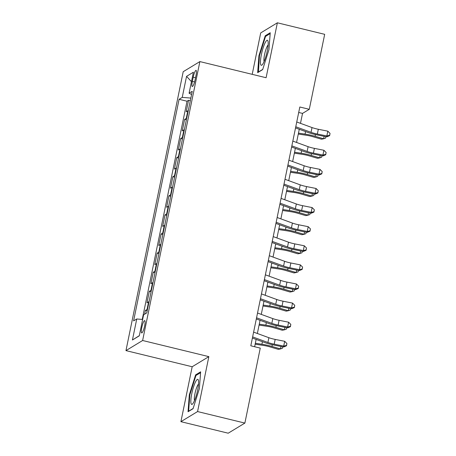 <?xml version="1.0" encoding="UTF-8"?>
<svg xmlns="http://www.w3.org/2000/svg" width="456" height="456" viewBox="0 0 456 456"><rect width="100%" height="100%" fill="white"/><g stroke="black" fill="none" stroke-linecap="round" stroke-linejoin="round"><path stroke-width="0.68" d="M144.632 325.903A6.35 1.214 -76.3 0 0 144.694 320.608A6.35 1.214 -76.3 0 0 141.753 327.653A6.35 1.214 -76.3 0 0 141.691 332.948A6.35 1.214 -76.3 0 0 144.632 325.903M180.907 421.675L197.573 411.563L208.848 356.638L192.181 366.749L180.907 421.675L228.211 433.2L244.878 423.082L260.268 348.105L250.806 345.796L299.826 107L309.288 109.309L324.678 34.325L277.373 22.8L260.707 32.917L252.208 74.339M192.181 366.749L125.959 350.618L183.209 71.7L199.876 61.588L142.625 340.501L125.959 350.618M188.277 110.608A7.934 1.459 -168.4 0 0 187.832 110.779L186.19 111.777L188.539 100.314L190.3 100.742M186.709 118.252A7.934 1.459 -168.4 0 0 186.265 118.417L184.617 119.415L186.379 119.842M184.617 119.415L182.269 130.878L183.91 129.88A7.934 1.459 -168.4 0 1 184.355 129.715M180.433 148.821A7.934 1.459 -168.4 0 0 179.989 148.987L178.347 149.984L180.696 138.521L182.457 138.949M176.512 167.922A7.934 1.459 -168.4 0 0 176.067 168.087L174.426 169.085L176.774 157.622L178.535 158.055M172.59 187.028A7.934 1.459 -168.4 0 0 172.146 187.194L170.504 188.191L172.852 176.728L174.614 177.156M168.669 206.129A7.934 1.459 -168.4 0 0 168.224 206.294L166.582 207.292L168.931 195.829L170.692 196.262M164.747 225.235A7.934 1.459 -168.4 0 0 164.302 225.401L162.661 226.398L165.009 214.936L166.771 215.363M160.825 244.336A7.934 1.459 -168.4 0 0 160.381 244.501L158.739 245.499L161.093 234.036L162.849 234.469M156.904 263.443A7.934 1.459 -168.4 0 0 156.459 263.608L154.818 264.605L157.172 253.143L158.927 253.57M152.982 282.543A7.934 1.459 -168.4 0 0 152.538 282.709L150.896 283.706L153.25 272.243L155.006 272.677M149.061 301.65A7.934 1.459 -168.4 0 0 148.616 301.815L146.975 302.812L149.329 291.35L151.09 291.777M193.207 77.178L192.346 81.379A6.15 1.174 -76.3 0 0 192.284 86.509A6.15 1.174 -76.3 0 0 195.134 79.68L196 75.479A6.15 1.174 -76.3 0 0 196.057 70.349A6.15 1.174 -76.3 0 0 193.207 77.178L195.533 77.742M190.847 98.069L182.24 97.379L179.083 99.294L133.597 320.893L136.749 318.983L132.434 339.994L139.279 335.838L143.594 314.828L146.746 312.913L192.238 91.308L189.086 93.224L191.583 94.495M182.24 97.379L186.55 76.363L193.395 72.208L189.086 93.224M188.539 100.314L187.034 101.226L142.243 319.422M147.493 309.288A7.934 1.459 11.6 0 0 147.049 309.453L145.407 310.45L144.637 314.195M149.329 291.35L150.97 290.352A7.934 1.459 11.6 0 1 151.415 290.187M153.25 272.243L154.892 271.246A7.934 1.459 11.6 0 1 155.336 271.081M157.172 253.143L158.813 252.145A7.934 1.459 11.6 0 1 159.258 251.98M161.093 234.036L162.735 233.039A7.934 1.459 11.6 0 1 163.18 232.873M165.009 214.936L166.657 213.938A7.934 1.459 11.6 0 1 167.101 213.773M168.931 195.829L170.578 194.832A7.934 1.459 11.6 0 1 171.023 194.666M172.852 176.728L174.5 175.731A7.934 1.459 11.6 0 1 174.944 175.566M176.774 157.622L178.421 156.625A7.934 1.459 11.6 0 1 178.866 156.459M180.696 138.521L182.343 137.524A7.934 1.459 11.6 0 1 182.788 137.359M197.573 411.563L244.878 423.082M208.848 356.638L142.625 340.501M199.876 61.588L266.099 77.725L277.373 22.8M300.487 123.354L302.527 113.407L309.288 109.309M254.636 346.731L256.135 339.418M257.355 333.49L260.057 320.312M261.277 314.389L263.978 301.211M265.192 295.283L267.9 282.104M269.114 276.182L271.822 263.004M273.036 257.076L275.743 243.897M276.957 237.975L279.665 224.797M280.879 218.869L283.586 205.69M284.8 199.768L287.508 186.589M288.722 180.661L291.43 167.483M292.644 161.561L295.351 148.382M296.565 142.454L299.273 129.276M298.703 112.472L302.527 113.407M187.034 101.226L179.083 99.294M145.407 310.45L147.168 310.884M136.749 318.983L142.648 319.457M191.463 81.647L186.55 76.363M132.434 339.994L139.319 335.662M258.922 55.74L257.651 72.652L262.667 69.603L268.96 49.647L270.237 32.735L265.221 35.779L258.922 55.74L259.447 55.866M193.065 408.696L199.357 388.734L200.634 371.822L195.613 374.872L189.32 394.828L188.043 411.739L193.065 408.696M266.184 36.018L265.221 35.779M189.844 394.959L189.32 394.828M196.582 375.106L195.613 374.872M296.748 121.986L312.024 127.56A9.918 1.824 -168.4 0 0 318.317 129.265L327.824 131.163L326.844 135.939L329.648 135.289L329.631 135.66L330.041 133.38L329.648 135.289M295.767 126.762L311.043 132.337A9.918 1.824 -168.4 0 0 317.336 134.041L326.844 135.939L326.792 136.863L317.29 134.965A14.883 2.742 11.6 0 1 307.851 132.405L295.534 127.914M326.792 136.863L329.631 135.66M330.041 133.38L327.824 131.163M298.292 134.058L306.25 135.244A9.918 1.824 11.6 0 1 312.941 136.703L321.474 139.2L323.623 138.789L315.09 136.293A14.883 2.742 -168.4 0 0 305.053 134.104L298.48 133.124M325.84 136.669L325.538 138.145L323.623 138.789L324.125 136.327M267.25 51.009A12.899 2.468 -76.3 0 0 268.003 41.188A12.899 2.468 -76.3 0 0 265.084 42.881A12.899 2.468 -76.3 0 0 261.396 54.56A12.899 2.468 -76.3 0 0 262.257 64.775A12.899 2.468 -76.3 0 0 267.25 51.009M268.139 44.956A8.829 1.687 -76.3 0 0 264.56 54.549A8.829 1.687 -76.3 0 0 264.109 61.492M258.438 72.173L259.458 55.735L265.557 36.4L270.174 33.596M262.741 69.38L258.221 72.122M198.388 380.23A12.899 2.468 -76.3 0 0 193.458 387.207A12.899 2.468 -76.3 0 0 191.047 403.514A12.899 2.468 -76.3 0 0 192.654 403.868A12.899 2.468 -76.3 0 0 197.112 392.456A12.899 2.468 -76.3 0 0 198.4 380.275A12.899 2.468 -76.3 0 0 198.388 380.23M198.531 384.049A8.829 1.687 -76.3 0 0 195.385 391.744A8.829 1.687 -76.3 0 0 194.444 400.391A8.829 1.687 -76.3 0 0 194.507 400.579M193.133 408.473L188.619 411.215L189.856 394.828L195.949 375.487L200.566 372.689M292.826 141.092L308.102 146.667A9.918 1.824 -168.4 0 0 314.395 148.365L323.902 150.269L322.922 155.046L325.726 154.396L325.709 154.761L326.12 152.481L325.726 154.396M291.846 145.869L307.122 151.438A9.918 1.824 -168.4 0 0 313.414 153.142L322.922 155.046L322.871 155.969L313.369 154.065A14.883 2.742 11.6 0 1 303.93 151.512L291.612 147.014M322.871 155.969L325.709 154.761M326.12 152.481L323.902 150.269M288.904 160.193L304.18 165.767A9.918 1.824 -168.4 0 0 310.473 167.472L319.981 169.37L319 174.146L321.805 173.497L321.788 173.867L322.198 171.587L321.805 173.497M287.924 164.969L303.2 170.544A9.918 1.824 -168.4 0 0 309.493 172.248L319 174.146L318.955 175.07L309.447 173.172A14.883 2.742 11.6 0 1 300.008 170.612L287.69 166.121M318.955 175.07L321.788 173.867M322.198 171.587L319.981 169.37M284.983 179.299L300.259 184.874A9.918 1.824 -168.4 0 0 306.552 186.572L316.059 188.476L315.079 193.253L317.883 192.603L317.866 192.968L318.277 190.688L317.883 192.603M284.002 184.076L299.278 189.645A9.918 1.824 -168.4 0 0 305.571 191.349L315.079 193.253L315.033 194.176L305.526 192.272A14.883 2.742 11.6 0 1 296.087 189.719L283.769 185.221M315.033 194.176L317.866 192.968M318.277 190.688L316.059 188.476M281.061 198.4L296.337 203.975A9.918 1.824 -168.4 0 0 302.63 205.679L312.138 207.577L311.157 212.353L313.967 211.704L313.945 212.074L314.355 209.794L313.967 211.704M280.081 203.176L295.357 208.751A9.918 1.824 -168.4 0 0 301.65 210.455L311.157 212.353L311.112 213.277L301.604 211.379A14.883 2.742 11.6 0 1 292.165 208.82L279.847 204.328M311.112 213.277L313.945 212.074M314.355 209.794L312.138 207.577M294.371 153.159L302.328 154.35A9.918 1.824 11.6 0 1 309.02 155.809L317.553 158.3L319.702 157.89L311.169 155.399A14.883 2.742 -168.4 0 0 301.131 153.21L294.559 152.23M321.919 155.775L321.617 157.246L319.702 157.89L320.203 155.433M290.449 172.265L298.406 173.451A9.918 1.824 11.6 0 1 305.098 174.91L313.631 177.407L315.78 176.996L307.247 174.5A14.883 2.742 -168.4 0 0 297.209 172.311L290.637 171.331M317.997 174.882L317.695 176.352L315.78 176.996L316.282 174.534M286.528 191.366L294.485 192.557A9.918 1.824 11.6 0 1 301.177 194.017L309.709 196.513L311.858 196.103L303.325 193.606A14.883 2.742 -168.4 0 0 293.288 191.417L286.716 190.437M314.076 193.982L313.774 195.453L311.858 196.103L312.36 193.64M282.606 210.472L290.563 211.658A9.918 1.824 11.6 0 1 297.255 213.117L305.788 215.614L307.937 215.203L299.404 212.713A14.883 2.742 -168.4 0 0 289.366 210.518L282.794 209.538M310.154 213.089L309.852 214.559L307.937 215.203L308.438 212.741M277.14 217.506L292.416 223.081A9.918 1.824 -168.4 0 0 298.708 224.785L308.216 226.683L307.236 231.46L310.046 230.81L310.023 231.175L310.433 228.895L310.046 230.81M276.159 222.283L291.435 227.857A9.918 1.824 -168.4 0 0 297.728 229.556L307.236 231.46L307.19 232.383L297.682 230.48A14.883 2.742 11.6 0 1 288.243 227.926L275.926 223.429M307.19 232.383L310.023 231.175M310.433 228.895L308.216 226.683M278.684 229.573L286.642 230.764A9.918 1.824 11.6 0 1 293.333 232.224L301.866 234.72L304.015 234.31L295.482 231.813A14.883 2.742 -168.4 0 0 285.445 229.624L278.873 228.644M306.232 232.189L305.93 233.66L304.015 234.31L304.517 231.847M273.218 236.607L288.494 242.182A9.918 1.824 -168.4 0 0 294.787 243.886L304.294 245.784L303.314 250.561L306.124 249.911L306.101 250.281L306.512 248.001L306.124 249.911M272.238 241.384L287.514 246.958A9.918 1.824 -168.4 0 0 293.807 248.662L303.314 250.561L303.268 251.484L293.761 249.586A14.883 2.742 11.6 0 1 284.322 247.027L272.004 242.535M303.268 251.484L306.101 250.281M306.512 248.001L304.294 245.784M274.763 248.68L282.72 249.865A9.918 1.824 11.6 0 1 289.412 251.33L297.945 253.821L300.094 253.411L291.566 250.92A14.883 2.742 -168.4 0 0 281.523 248.725L274.951 247.745M302.311 251.296L302.009 252.766L300.094 253.411L300.595 250.954M269.296 255.713L284.572 261.288A9.918 1.824 -168.4 0 0 290.865 262.992L300.373 264.89L299.392 269.667L302.203 269.017L302.18 269.382L302.59 267.108L302.203 269.017M268.316 260.49L283.592 266.065A9.918 1.824 -168.4 0 0 289.885 267.763L299.392 269.667L299.347 270.59L289.839 268.687A14.883 2.742 11.6 0 1 280.4 266.133L268.082 261.641M299.347 270.59L302.18 269.382M302.59 267.108L300.373 264.89M270.841 267.78L278.798 268.972A9.918 1.824 11.6 0 1 285.496 270.431L294.023 272.927L296.172 272.517L287.645 270.02A14.883 2.742 -168.4 0 0 277.601 267.832L271.029 266.851M298.389 270.397L298.087 271.867L296.172 272.517L296.674 270.055M265.375 274.82L280.651 280.389A9.918 1.824 -168.4 0 0 286.944 282.093L296.451 283.991L295.471 288.768L298.281 288.118L298.258 288.488L298.669 286.208L298.281 288.118M264.394 279.591L279.67 285.165A9.918 1.824 -168.4 0 0 285.963 286.87L295.471 288.768L295.425 289.691L285.918 287.793A14.883 2.742 11.6 0 1 276.478 285.234L264.161 280.742M295.425 289.691L298.258 288.488M298.669 286.208L296.451 283.991M266.92 286.887L274.877 288.072A9.918 1.824 11.6 0 1 281.574 289.537L290.101 292.028L292.25 291.618L283.723 289.127A14.883 2.742 -168.4 0 0 273.68 286.932L267.113 285.952M294.468 289.503L294.166 290.974L292.25 291.618L292.752 289.161M261.459 293.92L276.729 299.495A9.918 1.824 -168.4 0 0 283.022 301.199L292.53 303.097L291.549 307.874L294.359 307.224L294.337 307.589L294.747 305.315L294.359 307.224M260.479 298.697L275.749 304.272A9.918 1.824 -168.4 0 0 282.042 305.97L291.549 307.874L291.504 308.797L281.996 306.894A14.883 2.742 11.6 0 1 272.557 304.34L260.239 299.848M291.504 308.797L294.337 307.589M294.747 305.315L292.53 303.097M257.537 313.027L272.808 318.596A9.918 1.824 -168.4 0 0 279.1 320.3L288.608 322.204L287.628 326.975L290.438 326.325L290.415 326.695L290.825 324.415L290.438 326.325M256.557 317.798L271.827 323.372A9.918 1.824 -168.4 0 0 278.12 325.077L287.628 326.975L287.582 327.898L278.075 326A14.883 2.742 11.6 0 1 268.635 323.447L256.318 318.949M287.582 327.898L290.415 326.695M290.825 324.415L288.608 322.204M262.998 305.987L270.955 307.179A9.918 1.824 11.6 0 1 277.653 308.638L286.18 311.135L288.329 310.724L279.802 308.227A14.883 2.742 -168.4 0 0 269.758 306.039L263.192 305.058M290.546 308.604L290.244 310.074L288.329 310.724L288.83 308.262M259.076 325.094L267.034 326.285A9.918 1.824 11.6 0 1 273.731 327.744L282.258 330.235L284.407 329.825L275.88 327.334A14.883 2.742 -168.4 0 0 265.837 325.139L259.27 324.159M286.625 327.71L286.322 329.181L284.407 329.825L284.909 327.368M253.616 332.128L268.886 337.702A9.918 1.824 -168.4 0 0 275.179 339.406L284.686 341.305L283.706 346.081L286.516 345.431L286.493 345.796L286.909 343.522L286.516 345.431M252.635 336.904L267.906 342.479A9.918 1.824 -168.4 0 0 274.198 344.183L283.706 346.081L283.66 347.005L274.153 345.101A14.883 2.742 11.6 0 1 264.714 342.547L252.396 338.056M283.66 347.005L286.493 345.796M286.909 343.522L284.686 341.305M255.155 344.2L263.112 345.386A9.918 1.824 11.6 0 1 269.81 346.845L278.337 349.342L280.486 348.931L271.958 346.435A14.883 2.742 -168.4 0 0 261.915 344.246L255.349 343.265M282.703 346.811L282.401 348.281L280.486 348.931L280.993 346.469M186.265 118.417L187.832 110.779M147.049 309.453L148.616 301.815M150.97 290.352L152.538 282.709M154.892 271.246L156.459 263.608M158.813 252.145L160.381 244.501M162.735 233.039L164.302 225.401M166.657 213.938L168.224 206.294M170.578 194.832L172.146 187.194M174.5 175.731L176.067 168.087M178.421 156.625L179.989 148.987M182.343 137.524L183.91 129.88M194.592 81.926L192.346 81.379M312.024 127.56L311.043 132.337M318.317 129.265L317.336 134.041M315.09 136.293L315.444 134.571M305.053 134.104L305.571 131.573M308.102 146.667L307.122 151.438M314.395 148.365L313.414 153.142M304.18 165.767L303.2 170.544M310.473 167.472L309.493 172.248M300.259 184.874L299.278 189.645M306.552 186.572L305.571 191.349M296.337 203.975L295.357 208.751M302.63 205.679L301.65 210.455M311.169 155.399L311.522 153.678M301.131 153.21L301.65 150.679M307.247 174.5L307.6 172.778M297.209 172.311L297.728 169.78M303.325 193.606L303.679 191.885M293.288 191.417L293.807 188.887M299.404 212.713L299.763 210.985M289.366 210.518L289.885 207.993M292.416 223.081L291.435 227.857M298.708 224.785L297.728 229.556M295.482 231.813L295.841 230.092M285.445 229.624L285.963 227.094M288.494 242.182L287.514 246.958M294.787 243.886L293.807 248.662M291.566 250.92L291.92 249.193M281.523 248.725L282.042 246.2M284.572 261.288L283.592 266.065M290.865 262.992L289.885 267.763M287.645 270.02L287.998 268.299M277.601 267.832L278.12 265.301M280.651 280.389L279.67 285.165M286.944 282.093L285.963 286.87M283.723 289.127L284.077 287.4M273.68 286.932L274.198 284.407M276.729 299.495L275.749 304.272M283.022 301.199L282.042 305.97M272.808 318.596L271.827 323.372M279.1 320.3L278.12 325.077M279.802 308.227L280.155 306.506M269.758 306.039L270.277 303.508M275.88 327.334L276.233 325.607M265.837 325.139L266.355 322.614M268.886 337.702L267.906 342.479M275.179 339.406L274.198 344.183M271.958 346.435L272.312 344.713M261.915 344.246L262.434 341.715"/></g></svg>
